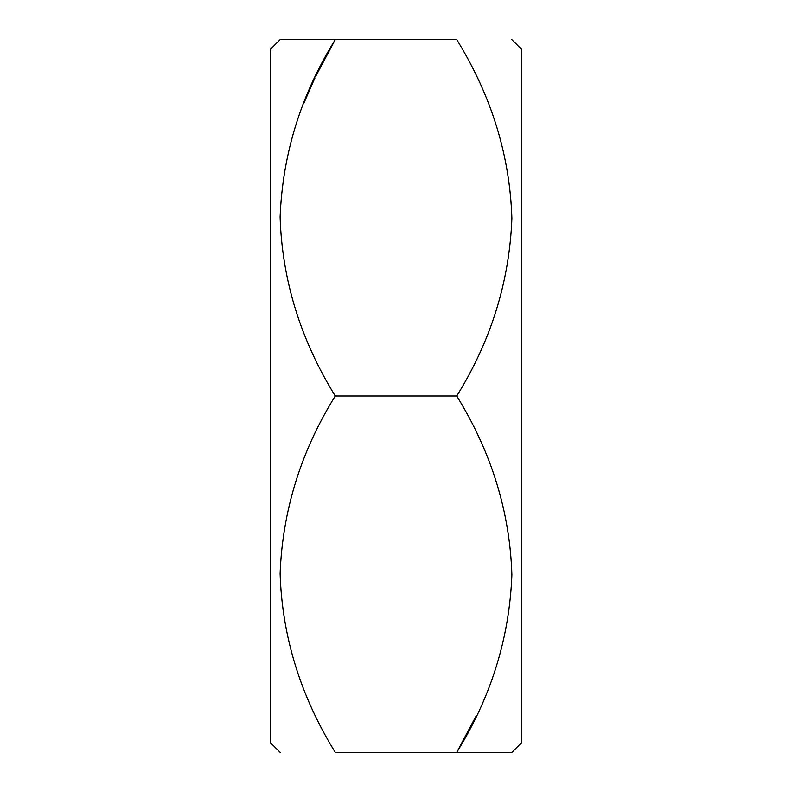 <?xml version="1.0" encoding="UTF-8"?>
<svg xmlns="http://www.w3.org/2000/svg" width="792" height="792" viewBox="0 0 792 792"><rect width="100%" height="100%" fill="white"/><g stroke="black" fill="none" stroke-linecap="round" stroke-linejoin="round"><path stroke-width="1.19" d="M511.889 752.4L521.552 742.738L521.552 49.262L511.82 39.6M456.746 752.4C491.07 697.118 509.454 637.936 511.889 574.853C509.919 512.028 491.535 452.41 456.746 396L335.254 396C300.93 451.282 282.546 510.464 280.111 573.547C282.081 636.372 300.465 695.99 335.254 752.4L511.889 752.4L456.746 752.4L475.705 716.76M280.18 752.4L270.448 742.738L270.448 49.262L280.111 39.6M316.295 75.24L335.254 39.6L280.111 39.6L335.254 39.6C300.93 94.882 282.546 154.064 280.111 217.147C282.081 279.972 300.465 339.59 335.254 396M303.98 102.96L313.404 81.309M313.483 81.15L314.998 77.933M456.746 396C491.07 340.718 509.454 281.536 511.889 218.453C509.919 155.628 491.535 96.01 456.746 39.6L335.254 39.6"/></g></svg>
